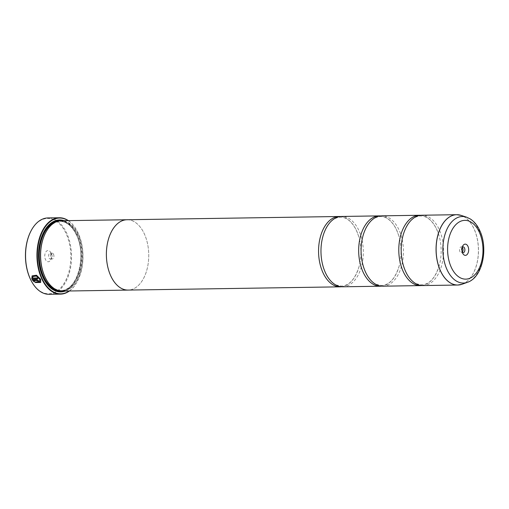 <?xml version="1.0" encoding="UTF-8"?>
<svg xmlns="http://www.w3.org/2000/svg" width="509" height="509" viewBox="0 0 509 509"><rect width="100%" height="100%" fill="white"/><g stroke="black" fill="none" stroke-linecap="round" stroke-linejoin="round"><path stroke-width="0.38" stroke-dasharray="2.54 1.91" d="M422.909 285.568A35.172 21.181 89.1 0 0 441.564 265.8A35.172 21.181 89.1 0 0 438.955 228.967A35.172 21.181 89.1 0 0 421.834 215.231M382.8 286.185A35.172 21.181 89.1 0 0 401.455 266.411A35.172 21.181 89.1 0 0 398.846 229.578A35.172 21.181 89.1 0 0 381.725 215.848M342.691 286.796A35.172 21.181 89.1 0 0 361.345 267.021A35.172 21.181 89.1 0 0 358.737 230.195A35.172 21.181 89.1 0 0 341.615 216.459M32.112 275.846L36.527 275.153L40.656 279.174L40.675 282.47M35.28 282.463L35.566 281.891L39.829 281.801M37.851 281.375A38.188 22.994 -90.9 0 1 37.825 281.324L38.035 280.904M32.188 279.797L36.966 279.664L38.9 280.892L38.907 281.884M30.737 231.48A37.685 22.695 -90.9 0 1 65.915 233.16A37.685 22.695 -90.9 0 1 62.931 285.104A37.685 22.695 -90.9 0 1 31.501 281.286M49.131 294.297A38.188 22.994 89.1 0 0 69.389 272.837A38.188 22.994 89.1 0 0 66.552 232.848A38.188 22.994 89.1 0 0 47.961 217.935M462.229 247.247A2.914 1.756 89.1 0 0 461.771 247.883A2.914 1.756 89.1 0 0 461.752 251.554A2.914 1.756 89.1 0 0 461.828 251.713A2.914 1.756 89.1 0 0 462.306 252.337M462.197 247.349A2.914 1.756 89.1 0 0 461.237 246.89A2.914 1.756 89.1 0 0 459.691 248.532A2.914 1.756 89.1 0 0 459.907 251.58A2.914 1.756 89.1 0 0 461.326 252.718A2.914 1.756 89.1 0 0 462.274 252.235M50.798 252.693A5.624 3.391 -90.9 0 1 50.76 259.781A5.624 3.391 -90.9 0 1 45.492 259.552A5.624 3.391 -90.9 0 1 45.944 251.783A5.624 3.391 -90.9 0 1 50.645 252.388A5.624 3.391 -90.9 0 1 50.798 252.693M51.689 254.315A2.914 1.756 -90.9 0 1 51.663 257.987A2.914 1.756 -90.9 0 1 50.359 259.005A2.914 1.756 -90.9 0 1 48.94 257.866A2.914 1.756 -90.9 0 1 48.724 254.818A2.914 1.756 -90.9 0 1 50.27 253.177A2.914 1.756 -90.9 0 1 51.606 254.156A2.914 1.756 -90.9 0 1 51.689 254.315M53.534 254.284A2.914 1.756 -90.9 0 1 53.75 257.338A2.914 1.756 -90.9 0 1 52.204 258.979A2.914 1.756 -90.9 0 1 50.785 257.84A2.914 1.756 -90.9 0 1 50.569 254.786A2.914 1.756 -90.9 0 1 52.115 253.151A2.914 1.756 -90.9 0 1 53.534 254.284M69.173 290.995A37.882 22.816 89.1 0 0 77.762 280.548A37.882 22.816 89.1 0 0 78.042 232.855A37.882 22.816 89.1 0 0 77.005 230.806A37.882 22.816 89.1 0 0 68.098 220.626M68.333 220.626A38.188 22.994 -90.9 0 1 76.897 230.609A38.188 22.994 -90.9 0 1 77.947 232.67A38.188 22.994 -90.9 0 1 77.667 280.745A38.188 22.994 -90.9 0 1 69.409 290.989M46.071 279.097A34.682 20.888 89.1 0 0 61.913 290.601A34.682 20.888 89.1 0 0 80.307 271.106A34.682 20.888 89.1 0 0 77.737 234.783A34.682 20.888 89.1 0 0 60.851 221.243A34.682 20.888 89.1 0 0 45.365 233.224M62.321 291.097A35.185 21.187 89.1 0 0 80.988 271.316A35.185 21.187 89.1 0 0 78.373 234.471A35.185 21.187 89.1 0 0 61.245 220.734M65.273 291.053A35.993 21.671 89.1 0 0 77.152 234.006A35.993 21.671 89.1 0 0 64.198 220.69M43.386 232.728A35.49 21.372 89.1 0 0 43.303 232.893A35.49 21.372 89.1 0 0 43.042 277.57A35.49 21.372 89.1 0 0 44.016 279.492A35.49 21.372 89.1 0 0 44.105 279.651M63.097 291.084A35.49 21.372 89.1 0 0 76.509 234.318A35.49 21.372 89.1 0 0 62.022 220.721M421.706 285.53A35.172 21.181 89.1 0 0 439.261 265.475A35.172 21.181 89.1 0 0 438.79 234.814A35.172 21.181 89.1 0 0 436.55 229.005A35.172 21.181 89.1 0 0 420.631 215.307M127.644 219.729A35.185 21.187 -90.9 0 1 144.155 233.466A35.172 21.181 -90.9 0 1 146.757 270.304A35.172 21.181 -90.9 0 1 128.103 290.079M381.597 286.147A35.172 21.181 89.1 0 0 399.151 266.092A35.172 21.181 89.1 0 0 398.681 235.425A35.172 21.181 89.1 0 0 396.441 229.616A35.172 21.181 89.1 0 0 380.522 215.924M341.488 286.758A35.172 21.181 89.1 0 0 359.036 266.703A35.172 21.181 89.1 0 0 358.571 236.042A35.172 21.181 89.1 0 0 356.332 230.233A35.172 21.181 89.1 0 0 340.413 216.535M127.027 219.742A35.172 21.181 -90.9 0 1 144.149 233.478A35.185 21.187 -90.9 0 1 146.897 269.846A35.185 21.187 -90.9 0 1 128.72 290.066M33.753 280.554L34.637 281.331L34.294 281.973M32.977 276.502L32.538 277.984L37.469 277.908A38.188 22.994 89.1 0 0 37.857 278.786L37.812 278.843M458.838 214.849A35.172 21.181 -90.9 0 1 473.822 228.433A35.172 21.181 -90.9 0 1 476.857 263.649A35.172 21.181 -90.9 0 1 459.907 284.824M462.102 284.232A35.159 21.174 89.1 0 0 473.879 228.439A35.159 21.174 89.1 0 0 461.052 215.371M57.536 290.27A34.682 20.888 89.1 0 0 60.711 290.62A34.682 20.888 89.1 0 0 79.105 271.125A34.682 20.888 89.1 0 0 76.535 234.802A34.682 20.888 89.1 0 0 59.648 221.262A34.682 20.888 89.1 0 0 56.493 221.708M61.315 291.072A35.185 21.187 89.1 0 0 79.188 270.597A35.185 21.187 89.1 0 0 76.369 234.503A35.185 21.187 89.1 0 0 60.24 220.785M466.46 217.133A33.276 20.042 -90.9 0 1 478.6 229.502A33.276 20.042 -90.9 0 1 467.459 282.304M403.077 235.362C407.041 222.878 412.894 216.408 420.644 215.956C426.828 215.969 432.135 220.333 436.569 229.056L438.79 234.814M403.548 266.022L405.768 271.781C408.682 278.786 415.109 283.57 416.566 283.787L421.694 284.881C429.443 284.429 435.297 277.959 439.261 265.475M362.968 235.972C366.932 223.496 372.785 217.025 380.535 216.567C386.719 216.579 392.025 220.951 396.46 229.667L398.681 235.425M363.439 266.64L365.659 272.398C368.573 279.396 374.999 284.187 376.456 284.397L381.585 285.498C389.334 285.04 395.188 278.576 399.151 266.092M322.859 236.59C326.823 224.106 332.676 217.636 340.419 217.184C346.61 217.197 351.916 221.561 356.351 230.284L358.571 236.042M323.33 267.25L325.55 273.009C328.464 280.007 334.89 284.798 336.347 285.015L341.475 286.109C349.225 285.657 355.078 279.187 359.036 266.703M461.828 251.713L462.789 253.476M461.326 252.718L463.171 252.693M51.663 257.987L50.76 259.781M52.204 258.979L50.359 259.005M61.913 290.601L60.711 290.62C76.942 291.892 87.357 255.728 76.318 234.713C71.903 225.869 66.348 221.383 59.648 221.262L60.851 221.243M44.016 279.492L44.194 279.816M43.303 232.893L43.475 232.562M52.115 253.151L50.27 253.177M51.606 254.156L50.645 252.388M461.237 246.89L463.082 246.865M461.771 247.883L462.681 246.089"/><path stroke-width="0.76" d="M461.052 215.371A35.159 21.174 89.1 0 0 439.121 231.347A35.159 21.174 89.1 0 0 440.718 271.297A35.159 21.174 89.1 0 0 462.102 284.232L467.459 282.304A33.276 20.042 -90.9 0 1 447.22 270.063A33.276 20.042 -90.9 0 1 445.706 232.25A33.276 20.042 -90.9 0 1 466.46 217.133L461.052 215.371L456.7 214.703L421.834 215.231A35.172 21.181 89.1 0 0 403.077 235.362A35.172 21.181 89.1 0 0 403.548 266.022A35.172 21.181 89.1 0 0 405.788 271.838A35.172 21.181 89.1 0 0 422.909 285.568L457.776 285.034A35.172 21.181 -90.9 0 1 440.654 271.303A35.172 21.181 -90.9 0 1 438.045 234.471A35.172 21.181 -90.9 0 1 456.7 214.703A35.172 21.181 -90.9 0 1 458.838 214.849M420.631 215.307A35.172 21.181 89.1 0 0 419.429 215.269L381.725 215.848A35.172 21.181 89.1 0 0 362.968 235.972A35.172 21.181 89.1 0 0 363.439 266.64A35.172 21.181 89.1 0 0 365.678 272.449A35.172 21.181 89.1 0 0 382.8 286.185L420.504 285.606A35.172 21.181 89.1 0 0 421.706 285.53M380.522 215.924A35.172 21.181 89.1 0 0 379.32 215.886L341.615 216.459A35.172 21.181 89.1 0 0 322.859 236.59A35.172 21.181 89.1 0 0 323.33 267.25A35.172 21.181 89.1 0 0 325.569 273.059A35.172 21.181 89.1 0 0 342.691 286.796L380.395 286.217A35.172 21.181 89.1 0 0 381.597 286.147M37.787 278.786L31.787 278.938L37.812 278.843A38.188 22.994 -90.9 0 1 37.424 277.965L32.487 278.041L32.932 276.559L36.413 276.063L39.74 279.25L39.778 281.859L39.791 279.187L36.463 276.005L32.951 276.533M40.701 282.438L35.28 282.463L35.566 281.891M39.778 281.859L35.522 281.954L35.229 282.527L40.675 282.47L40.605 279.237L36.476 275.216L32.112 275.846L31.787 278.938M31.832 278.875L32.124 275.833M37.825 281.324L38.035 280.904L37.392 280.504L33.753 280.554L37.342 280.561L37.99 280.968L37.774 281.382A38.188 22.994 89.1 0 0 38.226 282.183L38.888 281.91L38.856 280.955L36.922 279.721L32.188 279.797L34.294 281.973L34.593 281.394L33.702 280.618M37.99 280.968L37.774 281.382M31.501 281.286A37.685 22.695 -90.9 0 1 31.412 281.127A37.685 22.695 -90.9 0 1 30.375 279.091A37.685 22.695 -90.9 0 1 30.655 231.646A37.685 22.695 -90.9 0 1 30.737 231.48M59.356 217.763L47.961 217.935A38.188 22.994 89.1 0 0 30.82 231.315A38.188 22.994 89.1 0 0 30.54 279.39A38.188 22.994 89.1 0 0 31.59 281.452A38.188 22.994 89.1 0 0 49.131 294.297L60.52 294.126A38.188 22.994 -90.9 0 1 41.935 279.212A38.188 22.994 -90.9 0 1 39.098 239.23A38.188 22.994 -90.9 0 1 59.356 217.763A38.188 22.994 -90.9 0 1 68.333 220.626M462.636 253.177A5.624 3.391 89.1 0 0 462.789 253.476A5.624 3.391 89.1 0 0 467.491 254.08A5.624 3.391 89.1 0 0 467.943 246.318A5.624 3.391 89.1 0 0 462.681 246.089A5.624 3.391 89.1 0 0 462.636 253.177M462.306 252.337A2.914 1.756 89.1 0 0 463.171 252.693A2.914 1.756 89.1 0 0 464.717 251.052A2.914 1.756 89.1 0 0 464.501 248.004A2.914 1.756 89.1 0 0 463.082 246.865A2.914 1.756 89.1 0 0 462.229 247.247M462.274 252.235A2.914 1.756 89.1 0 0 462.656 248.029A2.914 1.756 89.1 0 0 462.197 247.349M68.098 220.626A37.882 22.816 89.1 0 0 41.7 233.224A37.882 22.816 89.1 0 0 42.317 279.027A37.882 22.816 89.1 0 0 69.173 290.995M45.365 233.224A34.682 20.888 89.1 0 0 45.282 233.389A34.682 20.888 89.1 0 0 45.027 277.055A34.682 20.888 89.1 0 0 45.982 278.932A34.682 20.888 89.1 0 0 46.071 279.097M340.413 216.535A35.172 21.181 89.1 0 0 339.21 216.497A35.172 21.181 89.1 0 0 320.549 236.271A35.172 21.181 89.1 0 0 323.164 273.098A35.172 21.181 89.1 0 0 340.286 286.834L128.103 290.079A35.172 21.181 -90.9 0 1 110.981 276.342A35.172 21.181 -90.9 0 1 108.372 239.516A35.172 21.181 -90.9 0 1 127.027 219.742L61.245 220.734A35.185 21.187 89.1 0 0 45.447 233.058A35.185 21.187 89.1 0 0 45.193 277.36A35.185 21.187 89.1 0 0 46.16 279.263A35.185 21.187 89.1 0 0 62.321 291.097L128.103 290.092A35.185 21.187 -90.9 0 1 110.975 276.355A35.185 21.187 -90.9 0 1 108.36 239.504A35.185 21.187 -90.9 0 1 127.027 219.729A35.185 21.187 -90.9 0 1 127.644 219.729M64.198 220.69A35.993 21.671 89.1 0 0 43.475 232.562A35.993 21.671 89.1 0 0 43.208 277.876A35.993 21.671 89.1 0 0 44.194 279.816A35.993 21.671 89.1 0 0 65.273 291.053M44.105 279.651A35.49 21.372 89.1 0 0 63.097 291.084M419.429 215.269A35.172 21.181 89.1 0 0 400.774 235.043A35.172 21.181 89.1 0 0 403.382 271.87A35.172 21.181 89.1 0 0 420.504 285.606M379.32 215.886A35.172 21.181 89.1 0 0 360.665 235.654A35.172 21.181 89.1 0 0 363.273 272.487A35.172 21.181 89.1 0 0 380.395 286.217M340.286 286.834A35.172 21.181 89.1 0 0 341.488 286.758M128.72 290.066A35.185 21.187 -90.9 0 1 128.103 290.092M62.022 220.721A35.49 21.372 89.1 0 0 43.386 232.728M69.409 290.989A38.188 22.994 -90.9 0 1 60.52 294.126M34.345 281.916L32.239 279.734M38.907 281.884L38.226 282.183M38.27 282.126A38.188 22.994 -90.9 0 1 37.851 281.375M56.493 221.708A34.682 20.888 89.1 0 0 43.825 277.074A34.682 20.888 89.1 0 0 57.536 290.27M60.24 220.785A35.185 21.187 89.1 0 0 40.796 239.796A35.185 21.187 89.1 0 0 43.189 277.386A35.185 21.187 89.1 0 0 61.315 291.072M479.147 231.83A29.395 17.7 89.1 0 0 454.276 226.441A29.395 17.7 89.1 0 0 451.432 267.658A29.395 17.7 89.1 0 0 476.303 273.047A29.395 17.7 89.1 0 0 479.147 231.83M459.907 284.824A35.172 21.181 -90.9 0 1 457.776 285.034L462.102 284.232M30.655 231.646L30.82 231.315M45.282 233.389L45.447 233.058M466.46 217.133L470.418 219.029C474.216 221.542 477.27 225.258 479.573 230.163C488.436 247.978 482.818 277.284 467.459 282.304M339.21 216.497L127.027 219.742M45.982 278.932L46.16 279.263M31.412 281.127L31.59 281.452"/></g></svg>
